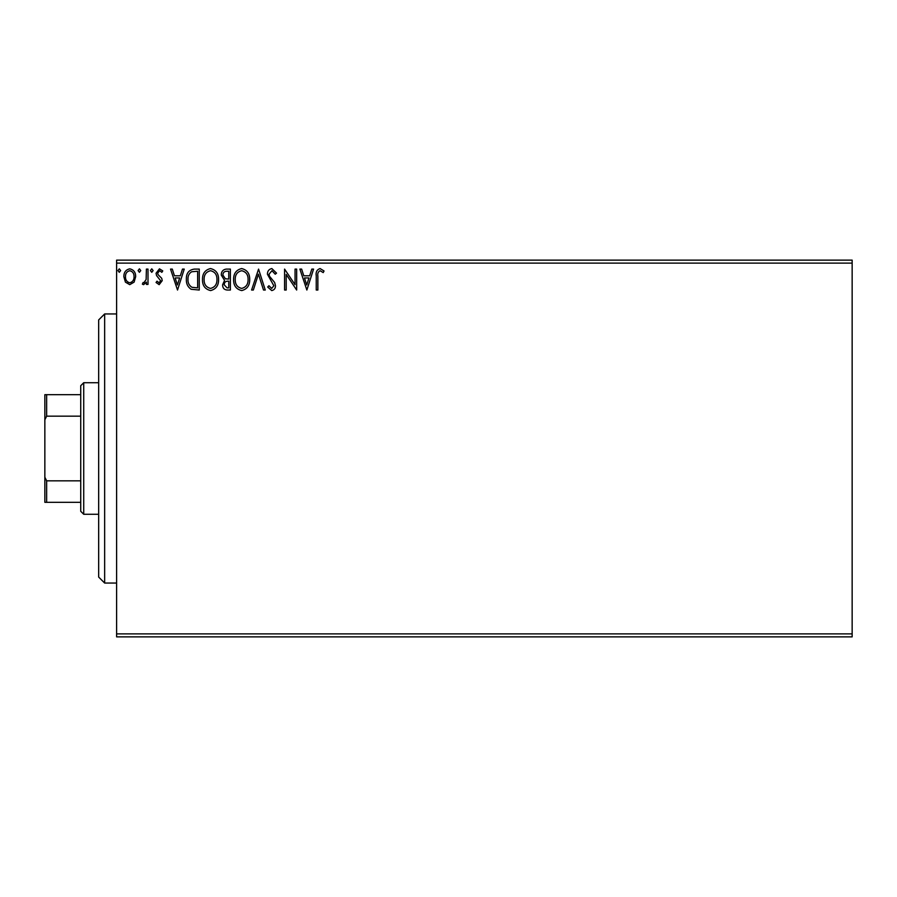 <?xml version="1.0" encoding="UTF-8"?>
<svg xmlns="http://www.w3.org/2000/svg" width="897" height="897" viewBox="0 0 897 897"><rect width="100%" height="100%" fill="white"/><g stroke="black" fill="none" stroke-linecap="round" stroke-linejoin="round"><path stroke-width="1.35" d="M852.15 636.87L116.61 636.87L116.61 633.876L852.15 633.876L852.15 636.87M852.15 263.124L116.61 263.124L116.61 260.13L852.15 260.13L852.15 633.876M134.102 282.129L129.751 284.663L125.423 282.14L123.853 276.702C123.808 272.363 125.782 269.739 129.751 268.831C133.731 269.739 135.705 272.363 135.66 276.702L134.102 282.129M148.005 269.1L148.005 284.394L146.39 284.394L146.39 282.14L143.598 284.663L142.365 284.136L143.139 282.51L143.856 282.79L146.144 279.494L146.39 269.1L148.005 269.1M159.161 284.663L156.056 282.488L156.997 281.176L159.061 282.79L160.619 280.727L156.583 275.614L156.056 273.249L159.453 268.831L162.761 270.905L161.841 272.318L159.632 270.715L157.67 273.17L158.051 274.628L161.707 278.294L162.222 280.649L159.161 284.663M194.391 269.1L199.257 269.1L199.257 290.034L191.106 289.271C187.708 286.917 186.139 283.598 186.374 279.303C186.139 273.26 188.807 269.862 194.391 269.1M230.383 269.1L230.383 290.034L227.423 290.034C224.239 289.866 222.635 288.139 222.602 284.842L224.564 280.391L221.256 275.043C221.279 271.589 222.927 269.605 226.201 269.1L230.383 269.1M258.56 269.1L265.265 290.034L263.516 290.034L258.426 274.157L253.335 290.034L251.586 290.034L258.56 269.1M295.057 269.1L296.66 269.1L296.66 290.034L286.199 274.426L286.199 290.034L284.584 290.034L284.584 269.1L295.057 284.674L295.057 269.1M317.863 276.108L317.863 290.034L316.249 290.034L316.249 275.895C315.609 272.094 316.888 269.649 320.083 268.562L324.03 270.984L323.212 272.587L320.094 270.715C318.121 271.746 317.37 273.54 317.863 276.108M116.61 263.124L116.61 633.876M306.864 290.034L299.878 269.1L301.639 269.1L303.78 275.805L309.667 275.805L311.82 269.1L313.569 269.1L306.864 290.034M271.836 268.562L276.534 273.137L275.233 274.202L271.948 270.715L269.022 274.258L269.549 276.31L274.639 282.499L275.469 285.683C275.491 288.397 274.247 290.023 271.724 290.572L267.687 287.029L268.943 285.739L271.746 288.419L273.854 285.773L267.418 274.224C267.441 271.085 268.909 269.201 271.836 268.562M249.702 279.472C249.826 285.448 247.168 289.137 241.753 290.572C236.214 289.271 233.5 285.616 233.601 279.572C233.5 273.596 236.18 269.93 241.629 268.562C247.09 269.874 249.781 273.518 249.702 279.472M218.576 279.472C218.7 285.448 216.042 289.137 210.627 290.572C205.088 289.271 202.374 285.616 202.475 279.572C202.374 273.596 205.054 269.93 210.503 268.562C215.964 269.874 218.655 273.518 218.576 279.472M177.516 290.034L170.542 269.1L172.302 269.1L174.444 275.805L180.331 275.805L182.472 269.1L184.233 269.1L177.516 290.034M153.107 270.58L151.761 272.318L150.416 270.58L151.761 268.831L153.107 270.58M140.762 270.58L139.416 272.318L138.082 270.58L139.416 268.831L140.762 270.58M120.635 270.58L119.29 272.318L117.956 270.58L119.29 268.831L120.635 270.58M304.475 277.958L306.729 284.977L308.972 277.958L304.475 277.958M235.216 279.572C235.137 284.36 237.29 287.309 241.685 288.419C246.058 287.264 248.189 284.282 248.088 279.483C248.166 274.717 246.036 271.791 241.685 270.715C237.268 271.791 235.115 274.751 235.216 279.572M227.109 287.881L228.769 287.881L228.769 281.176L227.95 281.176C225.539 281.165 224.295 282.364 224.216 284.809L227.109 287.881M227.961 279.023L228.769 279.023L228.769 271.242L226.93 271.242C224.373 271.208 223.017 272.475 222.871 275.043L225.394 278.776L227.961 279.023M204.09 279.572C204.011 284.36 206.164 287.309 210.56 288.419C214.932 287.264 217.063 284.282 216.962 279.483C217.04 274.717 214.91 271.791 210.56 270.715C206.142 271.791 203.989 274.751 204.09 279.572M197.643 287.881L197.643 271.242L191.61 271.78C188.998 273.529 187.787 276.029 187.989 279.303C187.776 282.824 189.099 285.493 191.958 287.298L197.643 287.881M175.139 277.958L177.393 284.977L179.635 277.958L175.139 277.958M125.468 276.691C125.401 279.942 126.825 281.972 129.762 282.79C132.689 281.972 134.124 279.942 134.057 276.691C134.124 273.45 132.7 271.455 129.762 270.715C126.825 271.466 125.389 273.462 125.468 276.691M104.646 583.05L98.67 577.074L98.67 319.926L104.646 313.95L104.646 583.05L116.61 583.05M83.724 514.284L80.73 511.29L80.73 385.71L83.724 382.716L83.724 514.284L98.67 514.284M80.73 416.163L46.644 416.163L44.85 419.796L44.85 394.68L46.644 394.68L46.644 416.163M80.73 502.32L44.85 502.32L44.85 419.796M44.85 477.204L46.644 480.837L46.644 502.32M80.73 480.837L46.644 480.837M80.73 394.68L46.644 394.68M104.646 313.95L116.61 313.95M83.724 382.716L98.67 382.716"/></g></svg>
